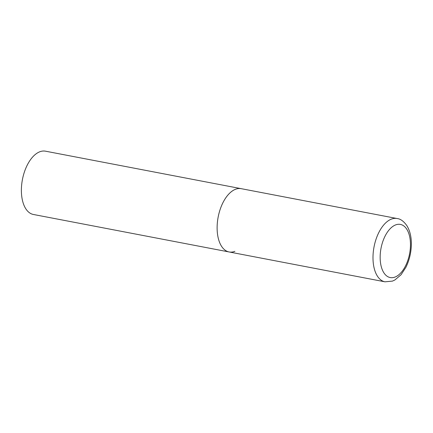 <?xml version="1.0" encoding="UTF-8"?>
<svg xmlns="http://www.w3.org/2000/svg" width="433" height="433" viewBox="0 0 433 433"><rect width="100%" height="100%" fill="white"/><g stroke="black" fill="none" stroke-linecap="round" stroke-linejoin="round"><path stroke-width="0.65" d="M217.117 227.417A32.221 17.309 100.8 0 0 229.1 251.963A32.221 17.309 -79.2 0 1 217.404 222.264A32.221 17.309 -79.2 0 1 235.433 189.308A32.221 17.309 -79.2 0 1 241.224 188.674A32.221 17.309 100.8 0 0 217.117 227.417M234.892 251.329A32.221 17.309 -79.2 0 1 229.1 251.963L33.368 214.47A32.221 17.309 -79.2 0 1 21.666 184.772A32.221 17.309 -79.2 0 1 39.695 151.815A32.221 17.309 -79.2 0 1 45.487 151.182L397.099 218.53A32.221 17.309 100.8 0 0 372.992 257.272A32.221 17.309 100.8 0 0 384.975 281.818L392.46 281.109L394.928 279.945L401.045 274.744L405.894 267.318C409.391 260.179 411.209 252.493 411.35 244.255C411.42 236.932 409.948 230.773 406.944 225.766C403.767 221.274 400.487 218.86 397.099 218.53M380.152 256.953A27.062 14.538 100.8 0 0 395.08 277.039A27.062 14.538 100.8 0 0 410.468 245.029A27.062 14.538 100.8 0 0 395.535 224.944A27.062 14.538 100.8 0 0 380.152 256.953M229.1 251.963L384.975 281.818"/></g></svg>
